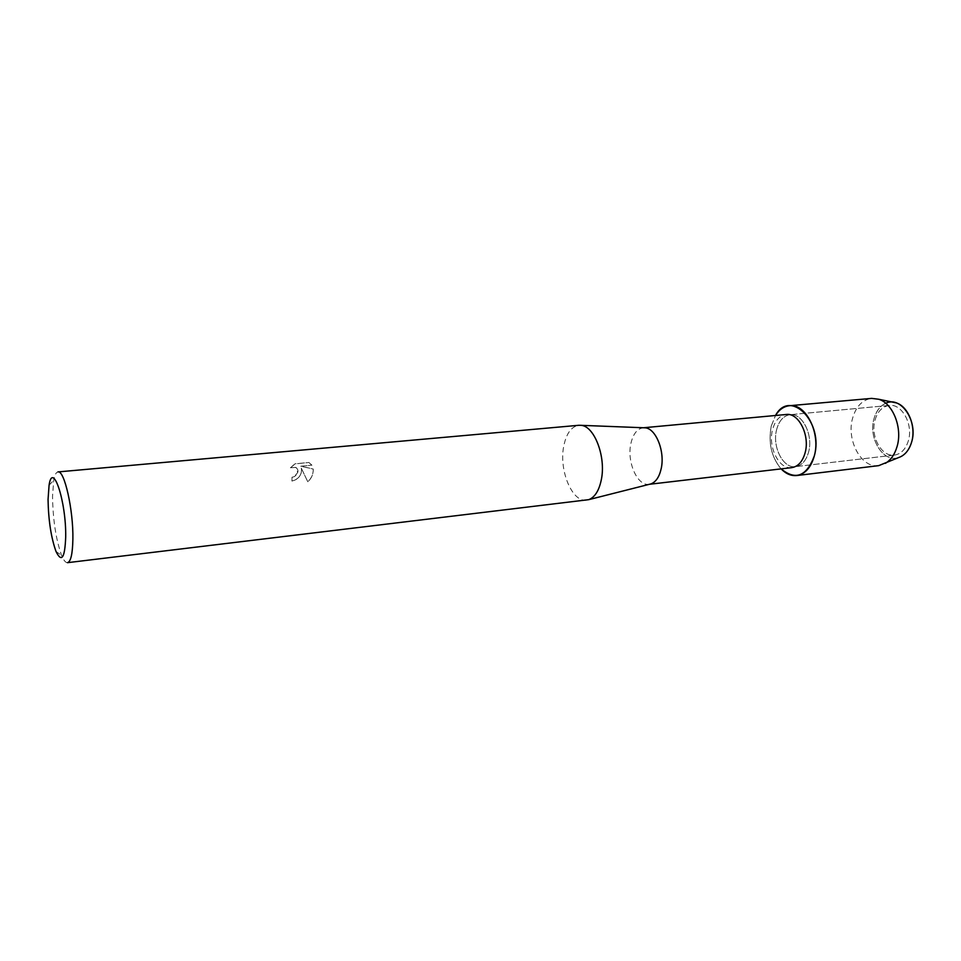 <?xml version="1.0" encoding="UTF-8"?>
<svg xmlns="http://www.w3.org/2000/svg" width="961" height="961" viewBox="0 0 961 961"><rect width="100%" height="100%" fill="white"/><g stroke="black" fill="none" stroke-linecap="round" stroke-linejoin="round"><path stroke-width="0.72" stroke-dasharray="4.8 3.6" d="M875.075 419.909C877.693 411.296 882.426 406.467 889.273 405.434C901.983 403.452 913.539 424.69 908.301 440.979C905.622 449.316 901.022 454.024 894.487 455.082C881.501 457.22 870.077 436.126 875.075 419.909C877.693 411.296 882.426 406.467 889.273 405.434C901.983 403.452 913.539 424.69 908.301 440.979C905.622 449.316 901.022 454.024 894.487 455.082C881.501 457.22 870.077 436.126 875.075 419.909M892.577 402.118C883.676 402.07 877.501 407.524 874.054 418.479C867.963 438.024 883.147 463.022 898.415 457.64C883.147 463.022 867.963 438.024 874.054 418.479C876.24 410.936 880.12 405.866 885.718 403.26M776.608 429.687C779.035 420.714 783.515 415.717 790.05 414.696C802.195 412.725 813.486 435.045 808.609 452.03C806.123 460.727 801.75 465.592 795.504 466.638C783.095 468.728 771.983 446.589 776.608 429.687C779.035 420.714 783.515 415.717 790.05 414.696C802.195 412.725 813.486 435.045 808.609 452.03C806.123 460.727 801.75 465.592 795.504 466.638C783.095 468.728 771.983 446.589 776.608 429.687M791.792 467.635C779.143 469.773 767.803 447.117 772.512 429.831C774.974 420.642 779.551 415.536 786.218 414.491M771.287 425.975L775.503 415.488L771.287 425.975C768.115 442.853 771.395 457.148 781.113 468.884C771.395 457.148 768.115 442.853 771.287 425.975M649.6 484.248L649.107 484.32C637.503 486.374 626.752 462.157 630.812 443.886C632.939 434.18 637.059 428.81 643.173 427.789L643.678 427.753M586.654 500.14C572.312 502.723 558.894 470.65 563.663 446.565C566.173 433.687 571.218 426.6 578.786 425.291M301.37 468.247C302.15 474.698 299.015 478.974 291.94 481.065L292.012 477.353L291.88 480.993C296.877 480.019 300.048 477.088 301.394 472.163L301.31 468.163L307.796 481.845C311.004 478.722 312.805 475.118 313.19 471.022L313.166 468.968L300.769 466.217L311.893 465.148L300.829 466.289L313.226 469.04C313.514 473.737 311.724 478.025 307.856 481.917L301.31 468.163M67.498 562.678C65.636 562.798 63.678 560.383 61.612 555.41C55.966 539.662 52.939 520.009 52.531 496.465L53.72 480.248C54.705 474.962 56.122 472.187 57.972 471.923M311.893 465.16L308.889 462.493L295.087 463.791L290.402 467.695L295.916 467.43L297.694 472.536L294.51 476.44L291.952 477.281M292.012 477.353L294.571 476.524C298.559 473.16 299.027 470.157 295.976 467.502L290.39 467.695M290.462 467.767L295.147 463.875L308.889 462.493M308.949 462.577L311.953 465.232M878.714 465.641C861.32 468.536 846.064 439.97 852.647 418.035C856.119 406.323 862.449 399.764 871.651 398.383M889.273 405.434L790.05 414.696L889.273 405.434M49.071 485.269L53.72 480.248M56.014 551.47L61.612 555.41M894.487 455.082L795.504 466.638L894.487 455.082"/><path stroke-width="1.44" d="M885.718 403.26C900.805 395.464 918.416 421.374 911.569 442.264C909.01 450.445 904.625 455.574 898.415 457.64L878.714 465.641L796.765 475.539C791.155 476.079 785.942 473.869 781.113 468.884C795.516 480.68 806.579 476.392 814.291 456.007C810.94 467.623 805.09 474.133 796.765 475.539M643.57 427.753L786.218 414.491C798.591 412.473 810.111 435.321 805.138 452.703C802.603 461.592 798.159 466.565 791.792 467.635L649.504 484.272M775.503 415.488C790.026 388.232 824.142 422.155 814.291 456.007C820.91 433.147 805.69 403.103 789.437 405.722C783.84 406.347 779.191 409.602 775.503 415.488M643.678 427.753L645.023 427.813C655.87 428.282 665.192 451.466 661.18 468.68C659.306 476.956 655.882 482.038 650.909 483.912L649.6 484.248M578.786 425.291L580.924 425.327C594.306 425.855 606.175 456.799 601.334 479.647C599.063 490.627 594.859 497.293 588.733 499.66L67.498 562.678C70.79 561.777 72.58 553.968 72.88 539.229C73.48 510.183 64.339 469.749 57.972 471.923L578.786 425.291M48.05 499.528L49.071 485.269C52.639 460.367 66.357 501.618 65.696 537.151C64.843 558.185 61.624 562.954 56.014 551.47C51.089 537.607 48.434 520.297 48.05 499.528M892.577 402.118L896.157 402.851C908.253 406.335 916.41 426.9 911.569 442.264C909.611 448.751 906.343 453.388 901.754 456.175M789.437 405.722L871.651 398.383L878.678 399.247C893.009 403.368 902.775 428.174 897.033 446.661C894.715 454.469 890.835 460.019 885.405 463.334M645.023 427.813L580.924 425.327M650.909 483.912L588.733 499.66M896.157 402.851L878.678 399.247"/></g></svg>
